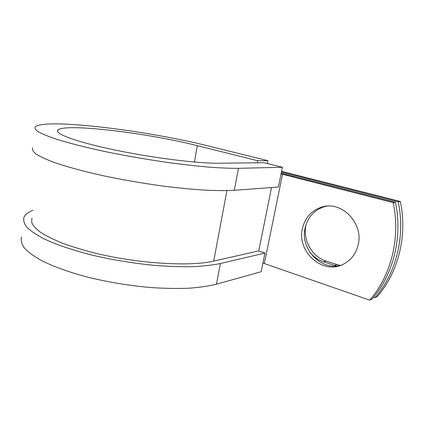 <?xml version="1.0" encoding="UTF-8"?>
<svg xmlns="http://www.w3.org/2000/svg" width="424" height="424" viewBox="0 0 424 424"><rect width="100%" height="100%" fill="white"/><g stroke="black" fill="none" stroke-linecap="round" stroke-linejoin="round"><path stroke-width="0.64" d="M339.953 265.424L326.098 261.094C311.407 256.594 302.142 238.887 306.271 223.973M336.333 265.959L323.576 261.857C318.132 260.018 313.532 256.801 309.79 252.216M358.1 245.152C363.999 223.469 341.776 200.69 322.224 206.944C311.773 210.182 305.19 217.316 302.476 228.34C296.302 251.787 323.327 275.892 344.224 263.739C351.326 259.764 355.953 253.568 358.1 245.152M326.528 206.191L324.826 206.578C314.428 209.795 307.872 216.876 305.174 227.821C299.837 248.671 320.904 271.349 341.23 265.111M281.207 173.193L395.422 202.274L393.218 202.63L281.064 173.909M395.422 202.274C402.869 237.276 393.292 274.816 372.023 299.037L369.702 300.144L262.917 263.076M281.589 171.333L400.351 201.474L398.221 201.819C405.598 236.459 396.09 273.618 374.97 297.632L373.602 297.16M374.97 297.632L377.206 296.561C398.216 272.712 407.671 235.839 400.351 201.474M281.435 172.091L398.221 201.819M369.702 300.144C391.087 275.759 400.717 237.917 393.218 202.63M31.933 218.031L31.657 222.34C32.945 225.483 35.929 228.817 40.598 232.347C46.253 235.94 53.509 239.544 62.365 243.143C72.053 246.683 82.876 249.99 94.843 253.064C138.208 263.717 190.228 266.728 213.707 261.099L258.651 250.902L264.963 253.033L261.158 271.72L216.489 284.202L220.411 263.532L264.963 253.033M238.474 168.317C230.815 168.376 221.519 168.026 210.574 167.268C198.798 166.261 185.945 164.862 172.012 163.06C150.228 160.028 128.689 156.355 107.405 152.041C87.01 147.738 69.504 143.307 56.493 139.22C48.675 136.581 42.734 134.175 38.679 132.002C35.711 129.998 34.545 128.302 35.171 126.914C44.907 117.787 147.865 130.709 208.232 145.962L267.92 160.696L257.834 160.754L197.324 145.665C148.485 133.178 64.761 122.828 57.807 130.083C54.198 133.639 76.309 141.966 114.607 149.958C152.826 157.961 198.363 163.569 219.023 163.224L264.152 162.731L282.411 167.289L278.393 187.026L234.302 190.286L238.474 168.317L282.411 167.289M21.544 236.958C20.691 240.286 21.576 243.895 24.189 247.791C27.857 251.803 33.348 255.911 40.656 260.108C52.862 266.394 69.446 272.409 88.897 277.466C109.228 282.342 129.945 285.707 151.045 287.562C164.576 288.442 177.126 288.664 188.701 288.235C199.508 287.446 208.767 286.099 216.489 284.202M32.913 210.256C28.238 212.164 25.255 214.507 23.977 217.289C23.166 220.284 24.099 223.559 26.776 227.126C30.512 230.826 36.077 234.636 43.481 238.569C55.825 244.478 72.573 250.218 92.194 255.147C112.694 259.928 133.555 263.346 154.776 265.403C168.376 266.442 180.984 266.866 192.597 266.685C203.43 266.161 212.7 265.111 220.411 263.532M32.595 147.738C31.922 149.502 33.035 151.569 35.934 153.944C39.914 156.477 45.765 159.217 53.488 162.164C66.345 166.68 83.671 171.423 103.885 175.875C124.99 180.301 146.37 183.915 168.031 186.714C181.885 188.336 194.68 189.507 206.424 190.228C217.342 190.683 226.633 190.705 234.302 190.286M257.834 160.754L257.437 162.805M267.358 163.532L267.92 160.696M334.446 265.413L336.91 264.618M264.338 263.511L282.543 174.259M258.762 250.939L271.53 187.535M213.707 261.099L226.914 190.625M323.576 261.857L326.098 261.094M197.324 145.665L194.452 162.048M324.826 206.578L322.224 206.944M57.616 131.551L57.807 130.083"/></g></svg>
